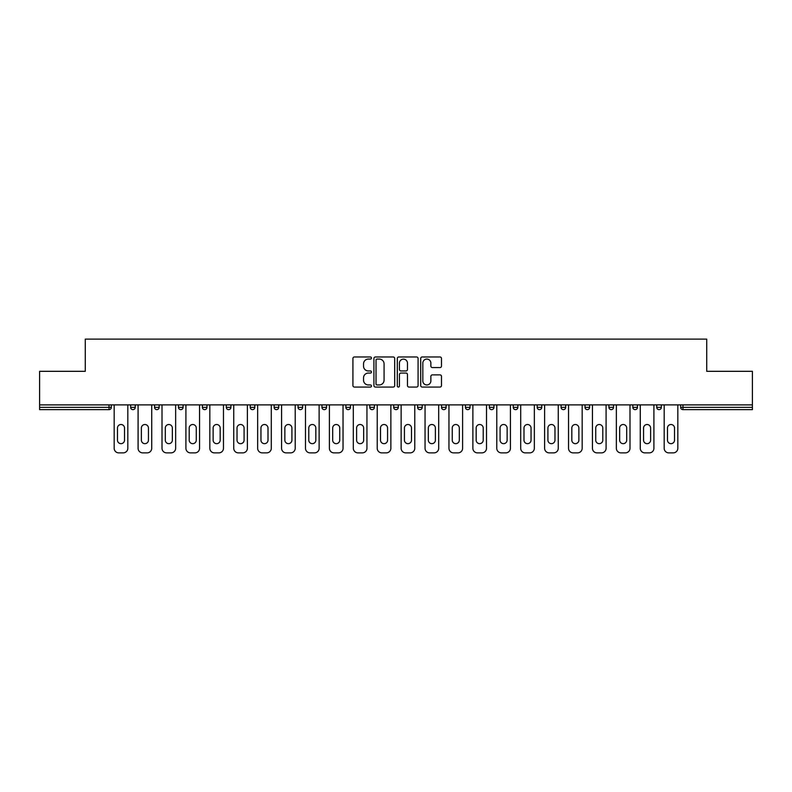 <?xml version="1.0" encoding="UTF-8"?>
<svg xmlns="http://www.w3.org/2000/svg" width="792" height="792" viewBox="0 0 792 792"><rect width="100%" height="100%" fill="white"/><g stroke="black" fill="none" stroke-linecap="round" stroke-linejoin="round"><path stroke-width="1.19" d="M371.478 358.014A1.049 1.049 0 0 0 370.418 356.964L354.43 356.964A1.505 1.505 0 0 0 352.925 358.469L352.925 385.555A1.505 1.505 0 0 0 354.43 387.06L370.418 387.06A1.049 1.049 0 0 0 371.478 386.001A1.049 1.049 0 0 0 370.418 384.952L368.349 384.952A4.811 4.811 0 0 1 363.538 380.13L363.538 377.883A4.811 4.811 0 0 1 368.349 373.062L370.418 373.062A1.049 1.049 0 0 0 371.478 372.012A1.049 1.049 0 0 0 370.418 370.953L368.349 370.953A4.811 4.811 0 0 1 363.538 366.142L363.538 363.884A4.811 4.811 0 0 1 368.349 359.073L370.418 359.073A1.049 1.049 0 0 0 371.478 358.014M439.976 367.567A1.505 1.505 0 0 0 441.481 366.062L441.481 358.469A1.505 1.505 0 0 0 439.976 356.964L422.215 356.964A1.505 1.505 0 0 0 420.71 358.469L420.71 385.555A1.505 1.505 0 0 0 422.215 387.06L439.976 387.06A1.505 1.505 0 0 0 441.481 385.555L441.481 376.378A1.505 1.505 0 0 0 439.976 374.873L432.373 374.873A1.505 1.505 0 0 0 430.868 376.378L430.868 380.922A4.029 4.029 0 0 1 426.848 384.952A4.029 4.029 0 0 1 422.819 380.922L422.819 363.092A4.029 4.029 0 0 1 426.848 359.073A4.029 4.029 0 0 1 430.868 363.092L430.868 366.062A1.505 1.505 0 0 0 432.373 367.567L439.976 367.567M39.6 404.89L39.6 371.319L85.279 371.319L85.279 339.125L706.721 339.125L706.721 371.319L752.4 371.319L752.4 404.89L39.6 404.89L39.6 407.345L109.039 407.345L109.039 404.89M394.683 358.469A1.505 1.505 0 0 0 393.178 356.964L375.428 356.964A1.505 1.505 0 0 0 373.923 358.469L373.923 385.555A1.505 1.505 0 0 0 375.428 387.06L393.178 387.06A1.505 1.505 0 0 0 394.683 385.555L394.683 358.469M398.822 356.964L416.572 356.964A1.505 1.505 0 0 1 418.077 358.469L418.077 385.555A1.505 1.505 0 0 1 416.572 387.06L408.979 387.06A1.505 1.505 0 0 1 407.474 385.555L407.474 374.567A1.505 1.505 0 0 0 405.969 373.062L400.93 373.062A1.505 1.505 0 0 0 399.425 374.567L399.425 386.001A1.049 1.049 0 0 1 398.366 387.06A1.049 1.049 0 0 1 397.317 386.001L397.317 358.469A1.505 1.505 0 0 1 398.822 356.964M109.039 409.642A2.297 2.297 0 0 0 111.335 407.345L109.039 407.345L109.039 409.642A2.297 2.297 0 0 0 111.335 407.345L111.335 404.89L111.335 407.345A2.297 2.297 0 0 1 109.039 409.642L39.6 409.642L39.6 407.345M752.4 404.89L752.4 409.642L682.961 409.642A2.297 2.297 0 0 1 680.665 407.345L680.665 404.89L680.665 407.345L752.4 407.345M130.65 404.89L130.65 407.345L130.65 404.89M132.957 409.642A2.297 2.297 0 0 1 130.65 407.345A2.297 2.297 0 0 0 132.957 409.642A2.297 2.297 0 0 0 135.254 407.345L135.254 404.89L135.254 407.345A2.297 2.297 0 0 1 132.957 409.642A2.297 2.297 0 0 1 130.65 407.345L135.254 407.345A2.297 2.297 0 0 1 132.957 409.642M154.569 404.89L154.569 407.345L154.569 404.89M159.162 404.89L159.162 407.345L159.162 404.89M178.477 404.89L178.477 407.345L178.477 404.89M183.081 404.89L183.081 407.345A2.297 2.297 0 0 1 180.784 409.642A2.297 2.297 0 0 1 178.477 407.345A2.297 2.297 0 0 0 180.784 409.642A2.297 2.297 0 0 0 183.081 407.345A2.297 2.297 0 0 1 180.784 409.642A2.297 2.297 0 0 1 178.477 407.345L183.081 407.345M202.396 404.89L202.396 407.345L202.396 404.89M206.989 404.89L206.989 407.345L206.989 404.89M226.304 404.89L226.304 407.345L226.304 404.89M230.908 404.89L230.908 407.345L230.908 404.89M254.816 404.89L254.816 407.345L250.222 407.345A2.297 2.297 0 0 0 252.519 409.642A2.297 2.297 0 0 1 250.222 407.345L250.222 404.89M274.131 404.89L274.131 407.345L274.131 404.89M278.735 404.89L278.735 407.345L278.735 404.89M298.049 404.89L298.049 407.345L298.049 404.89M302.643 404.89L302.643 407.345L302.643 404.89M321.958 404.89L321.958 407.345L321.958 404.89M326.561 404.89L326.561 407.345A2.297 2.297 0 0 1 324.265 409.642A2.297 2.297 0 0 1 321.958 407.345A2.297 2.297 0 0 0 324.265 409.642A2.297 2.297 0 0 1 321.958 407.345L326.561 407.345A2.297 2.297 0 0 1 324.265 409.642M345.876 404.89L345.876 407.345L345.876 404.89M350.47 404.89L350.47 407.345L350.47 404.89M374.388 404.89L374.388 407.345L369.785 407.345A2.297 2.297 0 0 0 372.091 409.642A2.297 2.297 0 0 1 369.785 407.345L369.785 404.89M393.703 404.89L393.703 407.345L393.703 404.89M398.297 404.89L398.297 407.345L398.297 404.89M417.612 404.89L417.612 407.345L417.612 404.89M422.215 404.89L422.215 407.345L422.215 404.89M446.124 404.89L446.124 407.345A2.297 2.297 0 0 1 443.827 409.642A2.297 2.297 0 0 1 441.53 407.345L441.53 404.89M470.042 404.89L470.042 407.345A2.297 2.297 0 0 1 467.735 409.642A2.297 2.297 0 0 1 465.439 407.345L465.439 404.89M493.951 404.89L493.951 407.345A2.297 2.297 0 0 1 491.654 409.642A2.297 2.297 0 0 1 489.357 407.345L489.357 404.89M517.869 404.89L517.869 407.345A2.297 2.297 0 0 1 515.562 409.642A2.297 2.297 0 0 1 513.266 407.345L513.266 404.89M539.481 409.642A2.297 2.297 0 0 0 541.778 407.345L541.778 404.89L541.778 407.345A2.297 2.297 0 0 1 539.481 409.642A2.297 2.297 0 0 1 537.184 407.345L537.184 404.89M565.696 404.89L565.696 407.345A2.297 2.297 0 0 1 563.389 409.642A2.297 2.297 0 0 1 561.092 407.345L561.092 404.89M585.011 404.89L585.011 407.345L585.011 404.89M589.604 404.89L589.604 407.345A2.297 2.297 0 0 1 587.308 409.642A2.297 2.297 0 0 1 585.011 407.345L589.604 407.345A2.297 2.297 0 0 1 587.308 409.642M611.216 409.642A2.297 2.297 0 0 0 613.523 407.345L613.523 404.89L613.523 407.345A2.297 2.297 0 0 1 611.216 409.642A2.297 2.297 0 0 1 608.919 407.345L608.919 404.89M632.838 404.89L632.838 407.345L632.838 404.89M637.431 404.89L637.431 407.345A2.297 2.297 0 0 1 635.135 409.642A2.297 2.297 0 0 1 632.838 407.345L637.431 407.345A2.297 2.297 0 0 1 635.135 409.642A2.297 2.297 0 0 0 637.431 407.345M656.746 407.345A2.297 2.297 0 0 0 659.043 409.642A2.297 2.297 0 0 0 661.35 407.345L661.35 404.89L661.35 407.345L656.746 407.345A2.297 2.297 0 0 0 659.043 409.642A2.297 2.297 0 0 1 656.746 407.345L656.746 404.89M156.865 409.642A2.297 2.297 0 0 1 154.569 407.345A2.297 2.297 0 0 0 156.865 409.642A2.297 2.297 0 0 0 159.162 407.345A2.297 2.297 0 0 1 156.865 409.642A2.297 2.297 0 0 1 154.569 407.345L159.162 407.345A2.297 2.297 0 0 1 156.865 409.642M204.692 409.642A2.297 2.297 0 0 1 202.396 407.345A2.297 2.297 0 0 0 204.692 409.642A2.297 2.297 0 0 0 206.989 407.345A2.297 2.297 0 0 1 204.692 409.642A2.297 2.297 0 0 1 202.396 407.345L206.989 407.345A2.297 2.297 0 0 1 204.692 409.642M228.611 409.642A2.297 2.297 0 0 1 226.304 407.345A2.297 2.297 0 0 0 228.611 409.642A2.297 2.297 0 0 0 230.908 407.345A2.297 2.297 0 0 1 228.611 409.642A2.297 2.297 0 0 1 226.304 407.345L230.908 407.345A2.297 2.297 0 0 1 228.611 409.642M252.519 409.642A2.297 2.297 0 0 0 254.816 407.345A2.297 2.297 0 0 1 252.519 409.642A2.297 2.297 0 0 1 250.222 407.345M276.438 409.642A2.297 2.297 0 0 1 274.131 407.345A2.297 2.297 0 0 0 276.438 409.642A2.297 2.297 0 0 0 278.735 407.345A2.297 2.297 0 0 1 276.438 409.642A2.297 2.297 0 0 1 274.131 407.345L278.735 407.345A2.297 2.297 0 0 1 276.438 409.642M300.346 409.642A2.297 2.297 0 0 1 298.049 407.345L302.643 407.345A2.297 2.297 0 0 1 300.346 409.642A2.297 2.297 0 0 0 302.643 407.345A2.297 2.297 0 0 1 300.346 409.642M348.173 409.642A2.297 2.297 0 0 1 345.876 407.345A2.297 2.297 0 0 0 348.173 409.642A2.297 2.297 0 0 0 350.47 407.345A2.297 2.297 0 0 1 348.173 409.642A2.297 2.297 0 0 1 345.876 407.345L350.47 407.345A2.297 2.297 0 0 1 348.173 409.642M374.388 407.345A2.297 2.297 0 0 1 372.091 409.642A2.297 2.297 0 0 0 374.388 407.345A2.297 2.297 0 0 1 372.091 409.642A2.297 2.297 0 0 1 369.785 407.345M396 409.642A2.297 2.297 0 0 1 393.703 407.345L398.297 407.345A2.297 2.297 0 0 1 396 409.642A2.297 2.297 0 0 0 398.297 407.345M419.908 409.642A2.297 2.297 0 0 1 417.612 407.345A2.297 2.297 0 0 0 419.908 409.642A2.297 2.297 0 0 0 422.215 407.345A2.297 2.297 0 0 1 419.908 409.642A2.297 2.297 0 0 1 417.612 407.345L422.215 407.345A2.297 2.297 0 0 1 419.908 409.642M377.081 359.073A1.049 1.049 0 0 0 376.022 360.122L376.022 383.892A1.049 1.049 0 0 0 377.081 384.952L379.259 384.952A4.811 4.811 0 0 0 384.08 380.13L384.08 363.884A4.811 4.811 0 0 0 379.259 359.073L377.081 359.073M407.474 363.172A4.029 4.029 0 0 0 403.445 359.142A4.029 4.029 0 0 0 399.425 363.172L399.425 369.448A1.505 1.505 0 0 0 400.93 370.953L405.969 370.953A1.505 1.505 0 0 0 407.474 369.448L407.474 363.172M124.522 428.036A3.524 3.524 0 0 0 120.998 424.512A3.524 3.524 0 0 0 117.473 428.036A3.524 3.524 0 0 1 120.998 424.512A3.524 3.524 0 0 1 124.522 428.036L124.522 440.144A3.524 3.524 0 0 1 120.998 443.668A3.524 3.524 0 0 1 117.473 440.144A3.524 3.524 0 0 0 120.998 443.668A3.524 3.524 0 0 0 124.522 440.144M114.177 404.89L114.177 448.272L114.177 404.89M118.77 452.875L123.215 452.875L118.77 452.875A4.604 4.604 0 0 1 114.177 448.272M127.819 404.89L127.819 448.272L127.819 404.89M117.473 440.144L117.473 428.036M123.215 452.875A4.604 4.604 0 0 0 127.819 448.272M148.441 428.036A3.524 3.524 0 0 0 144.906 424.512A3.524 3.524 0 0 0 141.382 428.036A3.524 3.524 0 0 1 144.906 424.512A3.524 3.524 0 0 1 148.441 428.036L148.441 440.144A3.524 3.524 0 0 1 144.906 443.668A3.524 3.524 0 0 1 141.382 440.144A3.524 3.524 0 0 0 144.906 443.668A3.524 3.524 0 0 0 148.441 440.144M138.085 404.89L138.085 448.272L138.085 404.89M142.689 452.875L147.134 452.875L142.689 452.875A4.604 4.604 0 0 1 138.085 448.272M151.727 404.89L151.727 448.272L151.727 404.89M172.349 428.036A3.524 3.524 0 0 0 168.825 424.512A3.524 3.524 0 0 0 165.3 428.036A3.524 3.524 0 0 1 168.825 424.512A3.524 3.524 0 0 1 172.349 428.036L172.349 440.144A3.524 3.524 0 0 1 168.825 443.668A3.524 3.524 0 0 1 165.3 440.144A3.524 3.524 0 0 0 168.825 443.668A3.524 3.524 0 0 0 172.349 440.144M162.004 404.89L162.004 448.272L162.004 404.89M166.597 452.875L171.042 452.875L166.597 452.875A4.604 4.604 0 0 1 162.004 448.272M175.646 404.89L175.646 448.272L175.646 404.89M196.267 428.036A3.524 3.524 0 0 0 192.733 424.512A3.524 3.524 0 0 0 189.209 428.036A3.524 3.524 0 0 1 192.733 424.512A3.524 3.524 0 0 1 196.267 428.036L196.267 440.144A3.524 3.524 0 0 1 192.733 443.668A3.524 3.524 0 0 1 189.209 440.144A3.524 3.524 0 0 0 192.733 443.668A3.524 3.524 0 0 0 196.267 440.144M185.912 404.89L185.912 448.272L185.912 404.89M190.516 452.875L194.961 452.875L190.516 452.875A4.604 4.604 0 0 1 185.912 448.272M199.554 404.89L199.554 448.272L199.554 404.89M220.176 428.036A3.524 3.524 0 0 0 216.652 424.512A3.524 3.524 0 0 0 213.127 428.036A3.524 3.524 0 0 1 216.652 424.512A3.524 3.524 0 0 1 220.176 428.036L220.176 440.144A3.524 3.524 0 0 1 216.652 443.668A3.524 3.524 0 0 1 213.127 440.144A3.524 3.524 0 0 0 216.652 443.668A3.524 3.524 0 0 0 220.176 440.144M209.831 404.89L209.831 448.272L209.831 404.89M214.424 452.875L218.869 452.875L214.424 452.875A4.604 4.604 0 0 1 209.831 448.272M223.473 404.89L223.473 448.272L223.473 404.89M244.085 428.036A3.524 3.524 0 0 0 240.56 424.512A3.524 3.524 0 0 0 237.036 428.036A3.524 3.524 0 0 1 240.56 424.512A3.524 3.524 0 0 1 244.085 428.036L244.085 440.144A3.524 3.524 0 0 1 240.56 443.668A3.524 3.524 0 0 1 237.036 440.144A3.524 3.524 0 0 0 240.56 443.668A3.524 3.524 0 0 0 244.085 440.144M233.739 404.89L233.739 448.272L233.739 404.89M238.343 452.875L242.788 452.875L238.343 452.875A4.604 4.604 0 0 1 233.739 448.272M247.381 404.89L247.381 448.272L247.381 404.89M141.382 440.144L141.382 428.036M147.134 452.875A4.604 4.604 0 0 0 151.727 448.272M165.3 440.144L165.3 428.036M171.042 452.875A4.604 4.604 0 0 0 175.646 448.272M189.209 440.144L189.209 428.036M194.961 452.875A4.604 4.604 0 0 0 199.554 448.272M213.127 440.144L213.127 428.036M218.869 452.875A4.604 4.604 0 0 0 223.473 448.272M237.036 440.144L237.036 428.036M242.788 452.875A4.604 4.604 0 0 0 247.381 448.272M268.003 428.036A3.524 3.524 0 0 0 264.478 424.512A3.524 3.524 0 0 0 260.954 428.036A3.524 3.524 0 0 1 264.478 424.512A3.524 3.524 0 0 1 268.003 428.036L268.003 440.144A3.524 3.524 0 0 1 264.478 443.668A3.524 3.524 0 0 1 260.954 440.144A3.524 3.524 0 0 0 264.478 443.668A3.524 3.524 0 0 0 268.003 440.144M257.657 404.89L257.657 448.272L257.657 404.89M262.251 452.875L266.696 452.875L262.251 452.875A4.604 4.604 0 0 1 257.657 448.272M271.3 404.89L271.3 448.272L271.3 404.89M260.954 440.144L260.954 428.036M266.696 452.875A4.604 4.604 0 0 0 271.3 448.272M291.911 428.036A3.524 3.524 0 0 0 288.387 424.512A3.524 3.524 0 0 0 284.863 428.036A3.524 3.524 0 0 1 288.387 424.512A3.524 3.524 0 0 1 291.911 428.036L291.911 440.144A3.524 3.524 0 0 1 288.387 443.668A3.524 3.524 0 0 1 284.863 440.144A3.524 3.524 0 0 0 288.387 443.668A3.524 3.524 0 0 0 291.911 440.144M281.566 404.89L281.566 448.272L281.566 404.89M286.169 452.875L290.615 452.875L286.169 452.875A4.604 4.604 0 0 1 281.566 448.272M295.208 404.89L295.208 448.272L295.208 404.89M284.863 440.144L284.863 428.036M290.615 452.875A4.604 4.604 0 0 0 295.208 448.272M315.83 428.036A3.524 3.524 0 0 0 312.305 424.512A3.524 3.524 0 0 0 308.781 428.036A3.524 3.524 0 0 1 312.305 424.512A3.524 3.524 0 0 1 315.83 428.036L315.83 440.144A3.524 3.524 0 0 1 312.305 443.668A3.524 3.524 0 0 1 308.781 440.144A3.524 3.524 0 0 0 312.305 443.668A3.524 3.524 0 0 0 315.83 440.144M305.484 404.89L305.484 448.272L305.484 404.89M310.078 452.875L314.523 452.875L310.078 452.875A4.604 4.604 0 0 1 305.484 448.272M319.127 404.89L319.127 448.272L319.127 404.89M308.781 440.144L308.781 428.036M314.523 452.875A4.604 4.604 0 0 0 319.127 448.272M339.738 428.036A3.524 3.524 0 0 0 336.214 424.512A3.524 3.524 0 0 0 332.69 428.036A3.524 3.524 0 0 1 336.214 424.512A3.524 3.524 0 0 1 339.738 428.036L339.738 440.144A3.524 3.524 0 0 1 336.214 443.668A3.524 3.524 0 0 1 332.69 440.144A3.524 3.524 0 0 0 336.214 443.668A3.524 3.524 0 0 0 339.738 440.144M329.393 404.89L329.393 448.272L329.393 404.89M333.996 452.875L338.441 452.875L333.996 452.875A4.604 4.604 0 0 1 329.393 448.272M343.035 404.89L343.035 448.272L343.035 404.89M332.69 440.144L332.69 428.036M338.441 452.875A4.604 4.604 0 0 0 343.035 448.272M363.657 428.036A3.524 3.524 0 0 0 360.132 424.512A3.524 3.524 0 0 0 356.608 428.036A3.524 3.524 0 0 1 360.132 424.512A3.524 3.524 0 0 1 363.657 428.036L363.657 440.144A3.524 3.524 0 0 1 360.132 443.668A3.524 3.524 0 0 1 356.608 440.144A3.524 3.524 0 0 0 360.132 443.668A3.524 3.524 0 0 0 363.657 440.144M353.311 404.89L353.311 448.272L353.311 404.89M357.905 452.875L362.35 452.875L357.905 452.875A4.604 4.604 0 0 1 353.311 448.272M366.953 404.89L366.953 448.272L366.953 404.89M356.608 440.144L356.608 428.036M362.35 452.875A4.604 4.604 0 0 0 366.953 448.272M387.565 428.036A3.524 3.524 0 0 0 384.041 424.512A3.524 3.524 0 0 0 380.516 428.036A3.524 3.524 0 0 1 384.041 424.512A3.524 3.524 0 0 1 387.565 428.036L387.565 440.144A3.524 3.524 0 0 1 384.041 443.668A3.524 3.524 0 0 1 380.516 440.144A3.524 3.524 0 0 0 384.041 443.668A3.524 3.524 0 0 0 387.565 440.144M377.22 404.89L377.22 448.272L377.22 404.89M381.823 452.875L386.268 452.875L381.823 452.875A4.604 4.604 0 0 1 377.22 448.272M390.862 404.89L390.862 448.272L390.862 404.89M380.516 440.144L380.516 428.036M386.268 452.875A4.604 4.604 0 0 0 390.862 448.272M411.484 428.036A3.524 3.524 0 0 0 407.959 424.512A3.524 3.524 0 0 0 404.435 428.036A3.524 3.524 0 0 1 407.959 424.512A3.524 3.524 0 0 1 411.484 428.036L411.484 440.144A3.524 3.524 0 0 1 407.959 443.668A3.524 3.524 0 0 1 404.435 440.144A3.524 3.524 0 0 0 407.959 443.668A3.524 3.524 0 0 0 411.484 440.144M401.138 404.89L401.138 448.272L401.138 404.89M405.732 452.875L410.177 452.875L405.732 452.875A4.604 4.604 0 0 1 401.138 448.272M414.78 404.89L414.78 448.272L414.78 404.89M404.435 440.144L404.435 428.036M410.177 452.875A4.604 4.604 0 0 0 414.78 448.272M435.392 428.036A3.524 3.524 0 0 0 431.868 424.512A3.524 3.524 0 0 0 428.343 428.036A3.524 3.524 0 0 1 431.868 424.512A3.524 3.524 0 0 1 435.392 428.036L435.392 440.144A3.524 3.524 0 0 1 431.868 443.668A3.524 3.524 0 0 1 428.343 440.144A3.524 3.524 0 0 0 431.868 443.668A3.524 3.524 0 0 0 435.392 440.144M425.047 404.89L425.047 448.272L425.047 404.89M429.65 452.875L434.095 452.875L429.65 452.875A4.604 4.604 0 0 1 425.047 448.272M438.689 404.89L438.689 448.272L438.689 404.89M428.343 440.144L428.343 428.036M434.095 452.875A4.604 4.604 0 0 0 438.689 448.272M459.31 428.036A3.524 3.524 0 0 0 455.786 424.512A3.524 3.524 0 0 0 452.262 428.036A3.524 3.524 0 0 1 455.786 424.512A3.524 3.524 0 0 1 459.31 428.036L459.31 440.144A3.524 3.524 0 0 1 455.786 443.668A3.524 3.524 0 0 1 452.262 440.144A3.524 3.524 0 0 0 455.786 443.668A3.524 3.524 0 0 0 459.31 440.144M448.965 404.89L448.965 448.272L448.965 404.89M453.559 452.875L458.004 452.875L453.559 452.875A4.604 4.604 0 0 1 448.965 448.272M462.607 404.89L462.607 448.272L462.607 404.89M452.262 440.144L452.262 428.036M458.004 452.875A4.604 4.604 0 0 0 462.607 448.272M483.219 428.036A3.524 3.524 0 0 0 479.695 424.512A3.524 3.524 0 0 0 476.17 428.036A3.524 3.524 0 0 1 479.695 424.512A3.524 3.524 0 0 1 483.219 428.036L483.219 440.144A3.524 3.524 0 0 1 479.695 443.668A3.524 3.524 0 0 1 476.17 440.144A3.524 3.524 0 0 0 479.695 443.668A3.524 3.524 0 0 0 483.219 440.144M472.873 404.89L472.873 448.272L472.873 404.89M477.477 452.875L481.922 452.875L477.477 452.875A4.604 4.604 0 0 1 472.873 448.272M486.516 404.89L486.516 448.272L486.516 404.89M476.17 440.144L476.17 428.036M481.922 452.875A4.604 4.604 0 0 0 486.516 448.272M507.137 428.036A3.524 3.524 0 0 0 503.613 424.512A3.524 3.524 0 0 0 500.089 428.036A3.524 3.524 0 0 1 503.613 424.512A3.524 3.524 0 0 1 507.137 428.036L507.137 440.144A3.524 3.524 0 0 1 503.613 443.668A3.524 3.524 0 0 1 500.089 440.144A3.524 3.524 0 0 0 503.613 443.668A3.524 3.524 0 0 0 507.137 440.144M496.792 404.89L496.792 448.272L496.792 404.89M501.385 452.875L505.831 452.875L501.385 452.875A4.604 4.604 0 0 1 496.792 448.272M510.434 404.89L510.434 448.272L510.434 404.89M500.089 440.144L500.089 428.036M505.831 452.875A4.604 4.604 0 0 0 510.434 448.272M531.046 428.036A3.524 3.524 0 0 0 527.522 424.512A3.524 3.524 0 0 0 523.997 428.036A3.524 3.524 0 0 1 527.522 424.512A3.524 3.524 0 0 1 531.046 428.036L531.046 440.144A3.524 3.524 0 0 1 527.522 443.668A3.524 3.524 0 0 1 523.997 440.144A3.524 3.524 0 0 0 527.522 443.668A3.524 3.524 0 0 0 531.046 440.144M520.7 404.89L520.7 448.272L520.7 404.89M525.304 452.875L529.749 452.875L525.304 452.875A4.604 4.604 0 0 1 520.7 448.272M534.343 404.89L534.343 448.272L534.343 404.89M523.997 440.144L523.997 428.036M529.749 452.875A4.604 4.604 0 0 0 534.343 448.272M554.964 428.036A3.524 3.524 0 0 0 551.44 424.512A3.524 3.524 0 0 0 547.916 428.036A3.524 3.524 0 0 1 551.44 424.512A3.524 3.524 0 0 1 554.964 428.036L554.964 440.144A3.524 3.524 0 0 1 551.44 443.668A3.524 3.524 0 0 1 547.916 440.144A3.524 3.524 0 0 0 551.44 443.668A3.524 3.524 0 0 0 554.964 440.144M544.619 404.89L544.619 448.272L544.619 404.89M549.212 452.875L553.658 452.875L549.212 452.875A4.604 4.604 0 0 1 544.619 448.272M558.261 404.89L558.261 448.272L558.261 404.89M547.916 440.144L547.916 428.036M553.658 452.875A4.604 4.604 0 0 0 558.261 448.272M578.873 428.036A3.524 3.524 0 0 0 575.348 424.512A3.524 3.524 0 0 0 571.824 428.036A3.524 3.524 0 0 1 575.348 424.512A3.524 3.524 0 0 1 578.873 428.036L578.873 440.144A3.524 3.524 0 0 1 575.348 443.668A3.524 3.524 0 0 1 571.824 440.144A3.524 3.524 0 0 0 575.348 443.668A3.524 3.524 0 0 0 578.873 440.144M568.527 404.89L568.527 448.272L568.527 404.89M573.131 452.875L577.576 452.875L573.131 452.875A4.604 4.604 0 0 1 568.527 448.272M582.169 404.89L582.169 448.272L582.169 404.89M571.824 440.144L571.824 428.036M577.576 452.875A4.604 4.604 0 0 0 582.169 448.272M602.791 428.036A3.524 3.524 0 0 0 599.267 424.512A3.524 3.524 0 0 0 595.732 428.036A3.524 3.524 0 0 1 599.267 424.512A3.524 3.524 0 0 1 602.791 428.036L602.791 440.144A3.524 3.524 0 0 1 599.267 443.668A3.524 3.524 0 0 1 595.732 440.144A3.524 3.524 0 0 0 599.267 443.668A3.524 3.524 0 0 0 602.791 440.144M592.446 404.89L592.446 448.272L592.446 404.89M597.039 452.875L601.484 452.875L597.039 452.875A4.604 4.604 0 0 1 592.446 448.272M606.088 404.89L606.088 448.272L606.088 404.89M595.732 440.144L595.732 428.036M601.484 452.875A4.604 4.604 0 0 0 606.088 448.272M626.7 428.036A3.524 3.524 0 0 0 623.175 424.512A3.524 3.524 0 0 0 619.651 428.036A3.524 3.524 0 0 1 623.175 424.512A3.524 3.524 0 0 1 626.7 428.036L626.7 440.144A3.524 3.524 0 0 1 623.175 443.668A3.524 3.524 0 0 1 619.651 440.144A3.524 3.524 0 0 0 623.175 443.668A3.524 3.524 0 0 0 626.7 440.144M616.354 404.89L616.354 448.272L616.354 404.89M620.958 452.875L625.403 452.875L620.958 452.875A4.604 4.604 0 0 1 616.354 448.272M629.996 404.89L629.996 448.272L629.996 404.89M619.651 440.144L619.651 428.036M625.403 452.875A4.604 4.604 0 0 0 629.996 448.272M650.618 428.036A3.524 3.524 0 0 0 647.094 424.512A3.524 3.524 0 0 0 643.559 428.036A3.524 3.524 0 0 1 647.094 424.512A3.524 3.524 0 0 1 650.618 428.036L650.618 440.144A3.524 3.524 0 0 1 647.094 443.668A3.524 3.524 0 0 1 643.559 440.144A3.524 3.524 0 0 0 647.094 443.668A3.524 3.524 0 0 0 650.618 440.144M640.273 404.89L640.273 448.272L640.273 404.89M644.866 452.875L649.311 452.875L644.866 452.875A4.604 4.604 0 0 1 640.273 448.272M653.915 404.89L653.915 448.272L653.915 404.89M643.559 440.144L643.559 428.036M649.311 452.875A4.604 4.604 0 0 0 653.915 448.272M674.527 428.036A3.524 3.524 0 0 0 671.002 424.512A3.524 3.524 0 0 0 667.478 428.036A3.524 3.524 0 0 1 671.002 424.512A3.524 3.524 0 0 1 674.527 428.036L674.527 440.144A3.524 3.524 0 0 1 671.002 443.668A3.524 3.524 0 0 1 667.478 440.144A3.524 3.524 0 0 0 671.002 443.668A3.524 3.524 0 0 0 674.527 440.144M664.181 404.89L664.181 448.272L664.181 404.89M668.785 452.875L673.23 452.875L668.785 452.875A4.604 4.604 0 0 1 664.181 448.272M677.823 404.89L677.823 448.272L677.823 404.89M667.478 440.144L667.478 428.036M673.23 452.875A4.604 4.604 0 0 0 677.823 448.272M682.961 404.89L682.961 409.642M443.827 409.642A2.297 2.297 0 0 0 446.124 407.345L441.53 407.345M467.735 409.642A2.297 2.297 0 0 0 470.042 407.345L465.439 407.345M491.654 409.642A2.297 2.297 0 0 0 493.951 407.345L489.357 407.345M515.562 409.642A2.297 2.297 0 0 0 517.869 407.345L513.266 407.345M541.778 407.345L537.184 407.345M563.389 409.642A2.297 2.297 0 0 0 565.696 407.345L561.092 407.345M613.523 407.345L608.919 407.345M659.043 409.642A2.297 2.297 0 0 0 661.35 407.345"/></g></svg>
